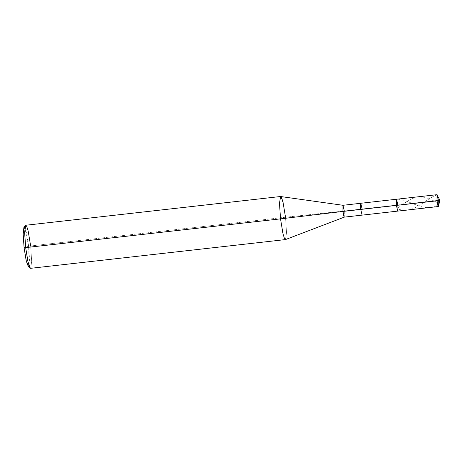 <?xml version="1.0" encoding="UTF-8"?>
<svg xmlns="http://www.w3.org/2000/svg" width="463" height="463" viewBox="0 0 463 463"><rect width="100%" height="100%" fill="white"/><g stroke="black" fill="none" stroke-linecap="round" stroke-linejoin="round"><path stroke-width="0.35" stroke-dasharray="2.31 1.74" d="M438.38 206.521L438.392 200.375L397.763 204.959C398.186 212.743 397.734 212.887 396.392 205.404L397.763 204.959L397.746 211.105L397.763 204.959L396.392 205.404C397.734 212.887 398.186 212.743 397.763 204.959L438.392 200.375L438.571 206.168M437.309 194.975L438.392 200.375L439.85 200.357M396.409 199.258L397.763 204.959L362.118 208.975L362.101 215.127L362.118 208.975L344.298 210.989L344.281 217.135M344.287 217.135L344.298 210.989L285.503 217.234L30.651 245.975L24.093 247.734L28.66 246.241L24.828 227.837M396.392 205.404L397.763 204.959L396.392 205.404M285.445 239.585L286.539 232.692L285.503 217.234L286.539 232.634L285.521 239.562M30.269 268.204L30.651 268.308L31.681 261.433L30.651 245.975L31.681 261.433L30.587 268.326M29.128 265.999L28.66 246.241L29.609 260.409L28.66 266.717L28.312 266.619M360.764 203.28L362.118 208.975L397.763 204.959M342.944 205.288L344.298 210.989L362.118 208.975M280.665 196.509L283.13 202.725L285.503 217.234L344.298 210.989M25.731 225.249L26.831 226.621L28.208 231.199L30.651 245.975L285.503 217.234M23.891 227.414L26.379 232.507L28.66 246.241L30.651 245.975M437.182 194.767C425.289 198.54 412.325 216.146 397.051 208.367M438.675 204.397C425.248 214.357 408.823 198.604 396.6 199.24M437.269 202.638C429.797 198.558 422.916 196.682 416.625 197.012C410.669 198.968 404.535 202.586 398.226 207.864"/><path stroke-width="0.69" d="M397.763 204.959C396.421 197.475 395.963 197.626 396.392 205.404L439.85 200.357L438.392 200.375L437.043 194.674L437.026 200.82L438.38 206.521L397.746 211.105L396.392 205.404L396.409 199.258L396.392 205.404L397.746 211.105L362.101 215.127L360.746 209.426L396.392 205.404C395.963 197.626 396.421 197.475 397.763 204.959L396.409 199.258L360.746 203.28L360.746 209.426L362.101 215.127L344.281 217.135L342.927 211.435L360.746 209.426L360.764 203.28L342.944 205.288L342.927 211.435L343.61 215.555L344.298 217.13L285.509 239.568L284.415 238.358L283.015 233.838L280.526 218.86L342.927 211.435L280.526 218.86L282.968 233.63L284.346 238.208L285.445 239.585L30.587 268.326L29.493 266.948L28.11 262.371L25.668 247.601L280.526 218.86L279.496 203.402L280.526 196.52L342.967 205.288L342.927 211.435L437.026 200.82L437.026 194.68L439.85 200.357L437.026 200.82L437.709 204.941L438.392 206.521L439.85 200.357M24.828 227.837L24.093 227.258L23.15 233.56L24.093 247.734L25.668 247.601L27.873 261.329L30.269 268.204L28.312 266.619L26.113 260.316L24.093 247.734L26.379 261.468L28.66 266.717L29.128 265.999M362.118 208.975L360.764 203.28M344.298 210.989L342.967 205.288M285.503 217.234L283.067 202.458L281.683 197.886L280.59 196.509L279.496 203.402L280.526 218.86L25.668 247.601L24.637 232.142L25.668 225.261L280.59 196.509M30.651 245.975L28.162 230.991L26.761 226.471L25.668 225.261L24.643 233.028L25.668 247.601L24.093 247.734L23.156 234.371L23.891 227.414L25.448 225.435M437.043 194.674L396.409 199.258"/></g></svg>
